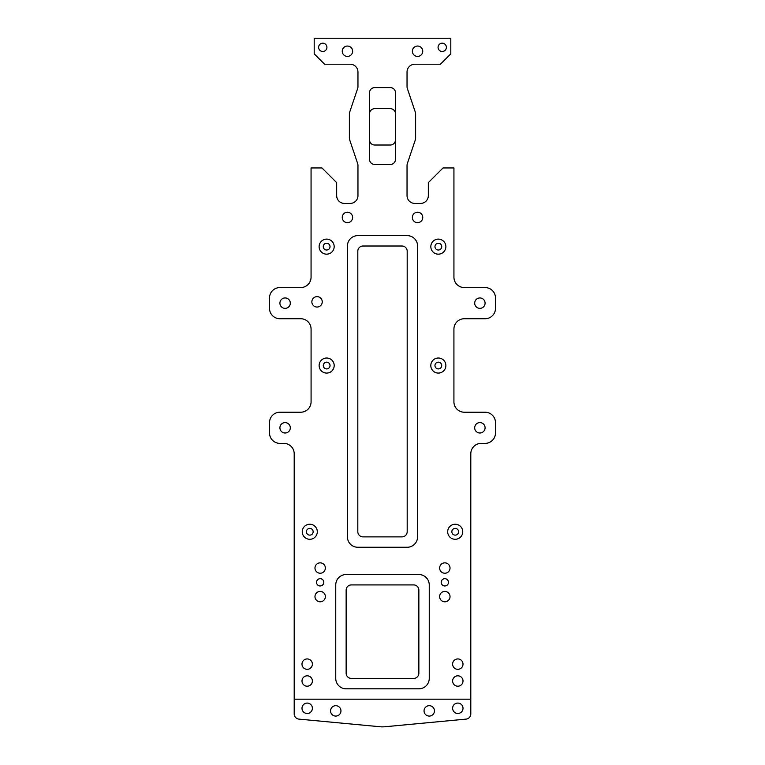 <?xml version="1.0" encoding="UTF-8"?>
<svg xmlns="http://www.w3.org/2000/svg" width="765" height="765" viewBox="0 0 765 765"><rect width="100%" height="100%" fill="white"/><g stroke="black" fill="none" stroke-linecap="round" stroke-linejoin="round"><path stroke-width="1.15" d="M413.664 678.412A5.192 5.192 0 0 0 418.857 673.219L418.857 590.111A5.192 5.192 0 0 0 413.664 584.919L351.336 584.919A5.192 5.192 0 0 0 346.143 590.111L346.143 673.219A5.192 5.192 0 0 0 351.336 678.412L413.664 678.412M401.998 536.877A5.192 5.192 0 0 0 407.19 531.685L407.19 251.207A5.192 5.192 0 0 0 401.998 246.014L363.002 246.014A5.192 5.192 0 0 0 357.81 251.207L357.81 531.685A5.192 5.192 0 0 0 363.002 536.877L401.998 536.877M407.19 547.262A10.385 10.385 0 0 0 417.575 536.877L417.575 246.014A10.385 10.385 0 0 0 407.19 235.62L357.81 235.62A10.385 10.385 0 0 0 347.425 246.014L347.425 536.877A10.385 10.385 0 0 0 357.81 547.262L407.19 547.262M429.251 584.919A10.385 10.385 0 0 0 418.857 574.534L346.143 574.534A10.385 10.385 0 0 0 335.749 584.919L335.749 678.412A10.385 10.385 0 0 0 346.143 688.806L418.857 688.806A10.385 10.385 0 0 0 429.251 678.412L429.251 584.919M441.73 246.646A3.376 3.376 0 0 1 436.662 249.562A3.376 3.376 0 0 1 436.662 243.719A3.376 3.376 0 0 1 441.73 246.646M445.88 246.646A7.535 7.535 0 0 0 434.587 240.124A7.535 7.535 0 0 0 434.587 253.167A7.535 7.535 0 0 0 445.88 246.646M269.529 422.605A10.385 10.385 0 0 1 279.914 412.22L300.693 412.22A10.385 10.385 0 0 0 311.078 401.835L311.078 329.113A10.385 10.385 0 0 0 300.693 318.728L279.904 318.728A10.385 10.385 0 0 1 269.51 308.343L269.51 297.948A10.385 10.385 0 0 1 279.904 287.564L300.674 287.564A10.385 10.385 0 0 0 311.068 277.179L311.068 167.956L321.969 167.956L336.667 182.644L336.667 195.63A7.793 7.793 0 0 0 344.451 203.423L350.169 203.423A7.793 7.793 0 0 0 357.963 195.63L357.963 165.316A5.192 5.192 0 0 0 357.685 163.662L349.662 139.823A5.192 5.192 0 0 1 349.385 138.159L349.385 113.899A5.192 5.192 0 0 1 349.662 112.235L357.685 88.396A5.192 5.192 0 0 0 357.963 86.741L357.963 72.015A7.793 7.793 0 0 0 350.169 64.222L324.589 64.222L314.195 53.837L314.195 38.25L450.805 38.25L450.805 53.837L440.411 64.222L414.831 64.222A7.793 7.793 0 0 0 407.037 72.015L407.037 86.741A5.192 5.192 0 0 0 407.315 88.396L415.338 112.235A5.192 5.192 0 0 1 415.615 113.899L415.615 138.159A5.192 5.192 0 0 1 415.338 139.823L407.315 163.662A5.192 5.192 0 0 0 407.037 165.316L407.037 195.63A7.793 7.793 0 0 0 414.831 203.423L420.549 203.423A7.793 7.793 0 0 0 428.333 195.63L428.333 182.644L443.031 167.956L453.932 167.956L453.932 277.179A10.385 10.385 0 0 0 464.326 287.564L485.096 287.564A10.385 10.385 0 0 1 495.49 297.948L495.49 308.343A10.385 10.385 0 0 1 485.096 318.728L464.307 318.728A10.385 10.385 0 0 0 453.922 329.113L453.922 401.835A10.385 10.385 0 0 0 464.307 412.22L485.087 412.22A10.385 10.385 0 0 1 495.471 422.605L495.471 433A10.385 10.385 0 0 1 485.087 443.384L481.185 443.384A10.385 10.385 0 0 0 470.8 453.769L470.8 713.936A5.192 5.192 0 0 1 466.095 719.11L384.929 726.75A25.972 25.972 0 0 1 380.071 726.75L298.905 719.11A5.192 5.192 0 0 1 294.2 713.936L294.2 453.769A10.385 10.385 0 0 0 283.815 443.384L279.914 443.384A10.385 10.385 0 0 1 269.529 433L269.529 422.605M294.2 699.191L470.8 699.191M445.871 365.546A7.535 7.535 0 0 0 434.568 359.024A7.535 7.535 0 0 0 434.568 372.067A7.535 7.535 0 0 0 445.871 365.546M319.12 246.646A7.535 7.535 0 0 0 330.413 253.167A7.535 7.535 0 0 0 330.413 240.124A7.535 7.535 0 0 0 319.12 246.646M302.252 531.761A7.535 7.535 0 0 0 313.545 538.283A7.535 7.535 0 0 0 313.545 525.239A7.535 7.535 0 0 0 302.252 531.761M463.007 664.135A5.192 5.192 0 0 1 455.213 668.629A5.192 5.192 0 0 1 455.213 659.631A5.192 5.192 0 0 1 463.007 664.135M312.378 664.135A5.192 5.192 0 0 1 304.585 668.629A5.192 5.192 0 0 1 304.585 659.631A5.192 5.192 0 0 1 312.378 664.135M439.636 596.604A5.192 5.192 0 0 1 447.429 592.11A5.192 5.192 0 0 1 447.429 601.108A5.192 5.192 0 0 1 439.636 596.604M474.692 427.807A5.192 5.192 0 0 1 482.486 423.303A5.192 5.192 0 0 1 482.486 432.302A5.192 5.192 0 0 1 474.692 427.807M311.862 301.85A5.192 5.192 0 0 1 319.655 297.346A5.192 5.192 0 0 1 319.655 306.344A5.192 5.192 0 0 1 311.862 301.85M438.077 47.344A4.16 4.16 0 0 1 444.312 43.739A4.16 4.16 0 0 1 444.312 50.939A4.16 4.16 0 0 1 438.077 47.344M318.613 47.344A4.16 4.16 0 0 1 324.848 43.739A4.16 4.16 0 0 1 324.848 50.939A4.16 4.16 0 0 1 318.613 47.344M342.242 217.442A5.192 5.192 0 0 1 350.035 212.947A5.192 5.192 0 0 1 350.035 221.946A5.192 5.192 0 0 1 342.242 217.442M474.692 303.15A5.192 5.192 0 0 1 482.486 298.646A5.192 5.192 0 0 1 482.486 307.645A5.192 5.192 0 0 1 474.692 303.15M314.979 596.604A5.192 5.192 0 0 1 322.773 592.11A5.192 5.192 0 0 1 322.773 601.108A5.192 5.192 0 0 1 314.979 596.604M452.622 681.013A5.192 5.192 0 0 1 460.415 676.518A5.192 5.192 0 0 1 460.415 685.507A5.192 5.192 0 0 1 452.622 681.013M439.636 568.041A5.192 5.192 0 0 1 447.429 563.547A5.192 5.192 0 0 1 447.429 572.536A5.192 5.192 0 0 1 439.636 568.041M279.914 303.15A5.192 5.192 0 0 1 287.707 298.646A5.192 5.192 0 0 1 287.707 307.645A5.192 5.192 0 0 1 279.914 303.15M412.364 51.236A5.192 5.192 0 0 1 420.157 46.742A5.192 5.192 0 0 1 420.157 55.73A5.192 5.192 0 0 1 412.364 51.236M342.242 51.236A5.192 5.192 0 0 1 350.035 46.742A5.192 5.192 0 0 1 350.035 55.73A5.192 5.192 0 0 1 342.242 51.236M412.364 217.442A5.192 5.192 0 0 1 420.157 212.947A5.192 5.192 0 0 1 420.157 221.946A5.192 5.192 0 0 1 412.364 217.442M279.914 427.807A5.192 5.192 0 0 1 287.707 423.303A5.192 5.192 0 0 1 287.707 432.302A5.192 5.192 0 0 1 279.914 427.807M314.979 568.041A5.192 5.192 0 0 1 322.773 563.547A5.192 5.192 0 0 1 322.773 572.536A5.192 5.192 0 0 1 314.979 568.041M301.993 681.013A5.192 5.192 0 0 1 309.787 676.518A5.192 5.192 0 0 1 309.787 685.507A5.192 5.192 0 0 1 301.993 681.013M390.293 164.465L374.707 164.465A5.192 5.192 0 0 1 369.514 159.273L369.514 92.785A5.192 5.192 0 0 1 374.707 87.593L390.293 87.593A5.192 5.192 0 0 1 395.486 92.785L395.486 159.273A5.192 5.192 0 0 1 390.293 164.465M448.462 582.328A3.634 3.634 0 0 1 443.012 585.474A3.634 3.634 0 0 1 443.012 579.172A3.634 3.634 0 0 1 448.462 582.328M323.805 582.328A3.634 3.634 0 0 1 318.355 585.474A3.634 3.634 0 0 1 318.355 579.172A3.634 3.634 0 0 1 323.805 582.328M319.129 365.546A7.535 7.535 0 0 0 330.432 372.067A7.535 7.535 0 0 0 330.432 359.024A7.535 7.535 0 0 0 319.129 365.546M462.749 531.761A7.535 7.535 0 0 0 451.455 525.239A7.535 7.535 0 0 0 451.455 538.283A7.535 7.535 0 0 0 462.749 531.761M441.711 365.546A3.376 3.376 0 0 1 436.652 368.472A3.376 3.376 0 0 1 436.652 362.62A3.376 3.376 0 0 1 441.711 365.546M458.589 531.761A3.376 3.376 0 0 1 453.53 534.678A3.376 3.376 0 0 1 453.53 528.835A3.376 3.376 0 0 1 458.589 531.761M323.27 246.646A3.376 3.376 0 0 1 328.338 243.719A3.376 3.376 0 0 1 328.338 249.562A3.376 3.376 0 0 1 323.27 246.646M323.289 365.546A3.376 3.376 0 0 1 328.348 362.62A3.376 3.376 0 0 1 328.348 368.472A3.376 3.376 0 0 1 323.289 365.546M306.411 531.761A3.376 3.376 0 0 1 311.47 528.835A3.376 3.376 0 0 1 311.47 534.678A3.376 3.376 0 0 1 306.411 531.761M424.049 710.876A5.192 5.192 0 0 0 431.843 715.38A5.192 5.192 0 0 0 431.843 706.382A5.192 5.192 0 0 0 424.049 710.876M301.993 708.285A5.192 5.192 0 0 0 309.787 712.779A5.192 5.192 0 0 0 309.787 703.781A5.192 5.192 0 0 0 301.993 708.285M452.622 708.285A5.192 5.192 0 0 0 460.415 712.779A5.192 5.192 0 0 0 460.415 703.781A5.192 5.192 0 0 0 452.622 708.285M330.557 710.876A5.192 5.192 0 0 0 338.35 715.38A5.192 5.192 0 0 0 338.35 706.382A5.192 5.192 0 0 0 330.557 710.876M369.514 113.851A5.192 5.192 0 0 1 374.707 108.659L390.293 108.659A5.192 5.192 0 0 1 395.486 113.851M395.486 139.823A5.192 5.192 0 0 1 390.293 145.015L374.707 145.015A5.192 5.192 0 0 1 369.514 139.823"/></g></svg>
